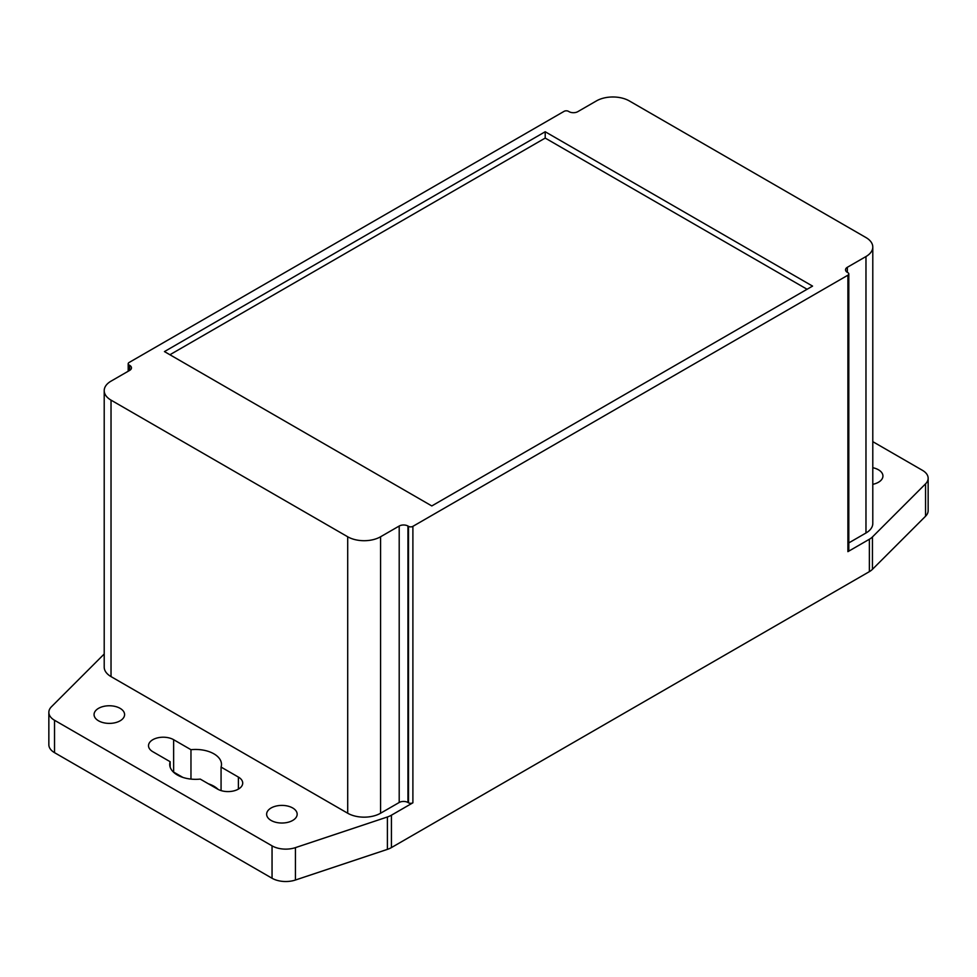 <?xml version="1.0" encoding="UTF-8"?>
<svg xmlns="http://www.w3.org/2000/svg" width="977" height="977" viewBox="0 0 977 977"><rect width="100%" height="100%" fill="white"/><g stroke="black" fill="none" stroke-linecap="round" stroke-linejoin="round"><path stroke-width="1.47" d="M104.209 654.004L51.439 706.762A19.369 11.187 0 0 0 48.85 712.355L48.85 744.743A19.369 11.187 0 0 0 54.529 752.656L272.046 878.25A19.369 11.187 0 0 0 295.433 880.021L387.405 849.367A19.369 11.187 0 0 0 391.423 847.584L869.371 571.643A19.369 11.187 0 0 0 872.449 569.322L925.561 516.222A19.369 11.187 0 0 0 928.15 510.629L928.15 478.242A19.369 11.187 0 0 0 922.471 470.34L872.791 441.653M182.833 777.387L173.637 772.086A14.716 8.5 0 0 0 173.137 771.806M218.079 789.379A25.878 14.936 0 0 0 208.394 783.798M48.85 712.355A19.369 11.187 0 0 0 54.529 720.269L272.046 845.85A19.369 11.187 0 0 0 295.433 847.633L387.405 816.98A19.369 11.187 0 0 0 391.423 815.197L412.892 802.801L412.892 526.347L847.902 275.196A3.102 1.795 0 0 0 848.805 273.926A3.102 1.795 0 0 0 847.902 272.668L847.352 272.351A6.204 3.578 180 0 1 845.532 269.811A6.204 3.578 180 0 1 847.352 267.283L865.976 256.536A23.24 13.422 0 0 0 872.791 247.047A23.24 13.422 0 0 0 865.976 237.558L629.298 100.912A23.24 13.422 0 0 0 596.434 100.912L577.798 111.659A6.204 3.578 180 0 1 569.041 111.659L568.492 111.341A3.102 1.795 0 0 0 564.108 111.341L129.098 362.491A3.102 1.795 0 0 0 128.195 363.762A3.102 1.795 0 0 0 129.098 365.019L129.648 365.337A6.204 3.578 180 0 1 131.468 367.877A6.204 3.578 180 0 1 129.648 370.405L111.024 381.152A23.24 13.422 0 0 0 104.209 390.641A23.24 13.422 0 0 0 111.024 400.13L347.702 536.776A23.24 13.422 0 0 0 380.566 536.776L399.202 526.029A6.204 3.578 180 0 1 407.959 526.029L408.508 526.347A3.102 1.795 0 0 0 412.892 526.347M848.805 273.926L848.805 550.381A3.102 1.795 0 0 1 847.902 551.651L869.371 539.255A19.369 11.187 0 0 0 872.449 536.935L925.561 483.835A19.369 11.187 0 0 0 928.15 478.242M848.805 542.907L865.976 532.99A23.24 13.422 0 0 0 872.791 523.501L872.791 247.047M872.791 484.323A15.266 8.817 0 0 0 882.939 476.019A15.266 8.817 0 0 0 878.47 469.79A15.266 8.817 0 0 0 872.791 467.714M104.209 390.641L104.209 667.108A23.24 13.422 0 0 0 111.024 676.597L347.702 813.23A23.24 13.422 0 0 0 380.566 813.23L399.202 802.483L399.202 526.029M412.892 802.801A3.102 1.795 0 0 1 408.508 802.801L407.959 802.483A6.204 3.578 0 0 0 399.202 802.483M217.578 789.098A14.716 8.5 0 0 0 233.625 790.943A14.716 8.5 0 0 0 242.711 783.09A14.716 8.5 0 0 0 238.4 777.081L221.071 767.079A25.878 14.936 0 0 0 221.486 764.393A25.878 14.936 0 0 0 190.967 749.701L173.637 739.699A14.716 8.5 0 0 0 157.602 737.855A14.716 8.5 0 0 0 148.516 745.707A14.716 8.5 0 0 0 152.827 751.716L170.157 761.718A25.878 14.936 0 0 0 169.729 764.393A25.878 14.936 0 0 0 200.248 779.096L217.578 789.098M271.105 820.448A15.266 8.817 0 0 0 287.739 822.353A15.266 8.817 0 0 0 297.167 814.22A15.266 8.817 0 0 0 292.697 807.979A15.266 8.817 0 0 0 276.064 806.074A15.266 8.817 0 0 0 266.636 814.22A15.266 8.817 0 0 0 271.105 820.448M98.53 720.806A15.266 8.817 0 0 0 115.164 722.724A15.266 8.817 0 0 0 124.592 714.578A15.266 8.817 0 0 0 120.11 708.349A15.266 8.817 0 0 0 103.477 706.432A15.266 8.817 0 0 0 94.061 714.578A15.266 8.817 0 0 0 98.53 720.806M221.071 767.079L221.071 790.588M190.967 749.701L190.967 779.096M170.157 761.718L170.157 767.079M812.559 286.102L545.203 131.748L164.441 351.586L431.797 505.939L812.559 286.102M807.087 289.265L545.203 138.075L169.913 354.749M545.203 131.748L545.203 138.075M847.902 551.651L847.902 275.196M869.371 571.643L869.371 539.255M391.423 847.584L391.423 815.197M238.4 777.081L238.4 789.098M173.637 739.699L173.637 772.086M865.976 532.99L865.976 256.536M847.352 272.351L847.352 267.283M408.508 802.801L408.508 526.347M407.959 802.483L407.959 526.029M380.566 813.23L380.566 536.776M347.702 813.23L347.702 536.776M111.024 676.597L111.024 400.13M129.648 370.405L129.648 365.337M129.098 370.723L129.098 365.019M54.529 752.656L54.529 720.269M272.046 878.25L272.046 845.85M295.433 880.021L295.433 847.633M387.405 849.367L387.405 816.98M925.561 516.222L925.561 483.835M872.449 569.322L872.449 536.935M128.195 371.248L128.195 363.762"/></g></svg>
